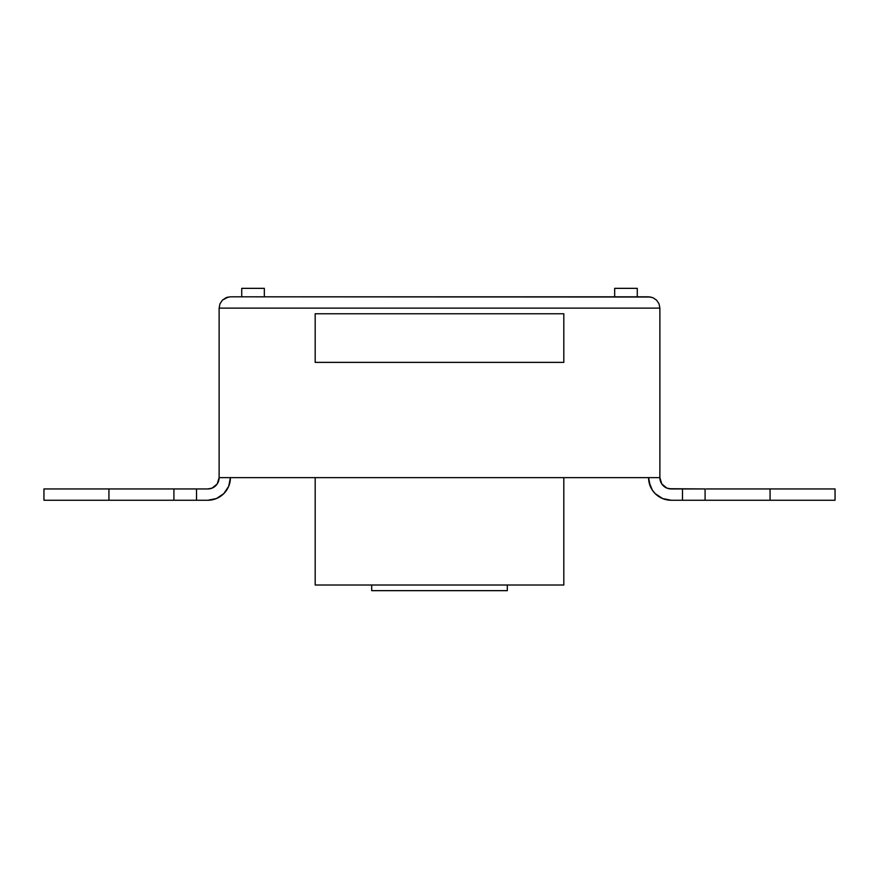 <?xml version="1.0" encoding="UTF-8"?>
<svg xmlns="http://www.w3.org/2000/svg" width="879" height="879" viewBox="0 0 879 879"><rect width="100%" height="100%" fill="white"/><g stroke="black" fill="none" stroke-linecap="round" stroke-linejoin="round"><path stroke-width="1.32" d="M706.331 488.944L835.05 488.944L835.05 500.25L835.05 488.944L715.363 488.944M650.779 297.036L230.419 296.816L226.101 297.684L228.221 297.036L222.431 300.135L226.101 297.684L222.431 300.135L219.981 303.793L222.431 300.135L219.981 303.793L219.124 308.122L219.981 303.793L222.431 300.135L226.101 297.684L230.419 296.816L648.592 296.816L652.899 297.684L656.569 300.135L659.019 303.793L659.876 308.122L659.019 303.793L656.569 300.135L652.899 297.684L648.581 296.816L652.899 297.684L656.569 300.135L659.019 303.793L659.876 308.122L659.876 477.638L219.124 477.638L219.124 308.122L659.876 308.122L219.124 308.122L219.981 303.793M228.705 486.296L230.419 477.638L228.705 486.296L223.804 493.624L216.476 498.525L207.818 500.25L196.511 500.25L196.511 488.944L207.818 488.944L212.147 488.087L217.223 483.922L219.124 477.638L659.876 477.638L659.876 308.122M218.267 481.967L219.124 477.638L219.124 308.122M715.363 500.25L770.07 500.25L682.489 500.25L705.09 500.25L705.09 488.944L682.489 488.944L682.489 500.25L671.182 500.25A22.601 22.601 0 0 1 648.581 477.638L649.01 482.055L652.383 490.196L655.196 493.624L662.524 498.525L671.182 500.25L682.489 500.25L682.489 488.944L671.182 488.944L666.853 488.087L661.777 483.922L659.876 477.638L660.733 481.967M706.331 500.25L705.09 500.25L705.09 488.944L668.974 488.724M648.581 477.638L650.295 486.296M658.624 496.437L662.524 498.525M770.07 500.25L835.05 500.25L770.07 500.25L770.07 488.944L770.07 500.25M671.182 488.944A11.306 11.306 0 0 1 659.876 477.638M219.124 477.638A11.306 11.306 0 0 1 207.818 488.944L210.026 488.724M220.376 496.437L216.476 498.525M207.818 488.944L172.669 488.944M163.637 488.944L43.95 488.944L43.95 500.25L163.637 500.25M172.669 500.25L207.818 500.25A22.601 22.601 0 0 0 230.419 477.638M656.569 300.135L652.899 297.684M173.91 500.25L108.93 500.25L108.93 488.944L173.91 488.944L173.91 500.25L196.511 500.25L196.511 488.944L173.91 488.944L173.91 500.25M43.95 500.25L108.93 500.25L108.93 488.944L43.95 488.944M241.725 288.345L241.725 296.816L241.725 288.345L264.326 288.345L241.725 288.345M264.326 296.816L264.326 288.345L264.326 296.816M614.674 296.816L614.674 288.345L614.674 296.816M637.275 288.345L614.674 288.345L637.275 288.345L637.275 296.816L637.275 288.345M315.187 477.638L315.187 585.007L563.813 585.007L563.813 477.638L563.813 585.007L315.187 585.007L315.187 477.638M315.187 313.77L315.187 362.368L563.813 362.368L563.813 313.77L315.187 313.77L563.813 313.77L563.813 362.368L315.187 362.368L315.187 313.77M371.696 585.007L371.696 590.655L507.304 590.655L507.304 585.007L507.304 590.655L371.696 590.655L371.696 585.007"/></g></svg>
